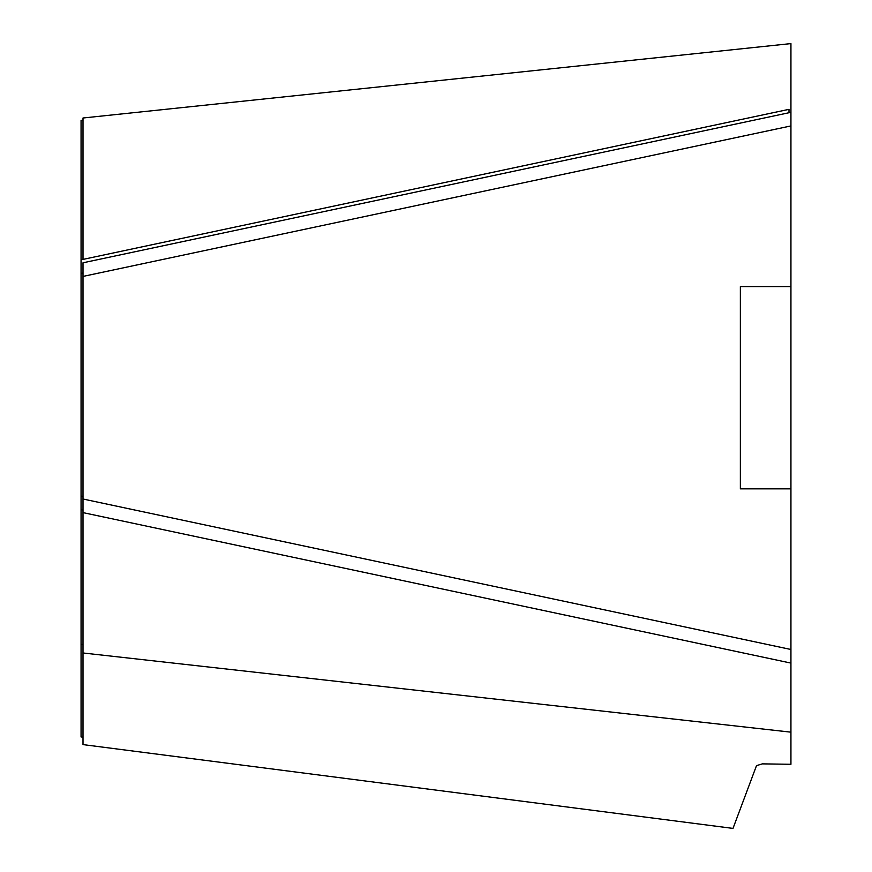 <?xml version="1.0" encoding="UTF-8"?>
<svg xmlns="http://www.w3.org/2000/svg" width="872" height="872" viewBox="0 0 872 872"><rect width="100%" height="100%" fill="white"/><g stroke="black" fill="none" stroke-linecap="round" stroke-linejoin="round"><path stroke-width="1.31" d="M83.004 652.975L83.004 744.601L733.003 828.4L756.504 765.638L762.357 763.872L790.937 764.286L790.937 732.164L83.004 652.975L83.004 512.616L790.937 663.091L790.937 649.487L83.004 499.013L83.004 276.413L790.937 125.928L790.937 43.6L83.004 118.003L83.004 259.409M790.937 732.164L790.937 663.091M790.937 649.487L790.937 125.928M790.937 286.583L740.361 286.583L740.361 488.843L790.937 488.843M790.937 112.325L83.004 262.799L83.004 276.413M83.004 512.616L83.004 499.013M83.004 644.55L81.063 644.343L81.063 736.938L83.004 737.189M83.004 120.129L81.063 120.336L81.063 644.343M83.004 496.441L81.063 496.026M81.063 273.427L83.004 273.012M788.997 112.739L788.997 109.338L81.063 259.812M81.063 509.63L83.004 510.044"/></g></svg>
